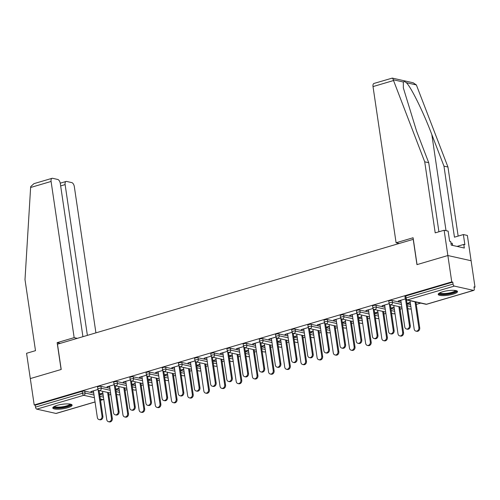 <?xml version="1.0" encoding="UTF-8"?>
<svg xmlns="http://www.w3.org/2000/svg" width="500" height="500" viewBox="0 0 500 500"><rect width="100%" height="100%" fill="white"/><g stroke="black" fill="none" stroke-linecap="round" stroke-linejoin="round"><path stroke-width="0.75" d="M67.737 407.738A9.762 2.275 171.6 0 0 72.106 405.125A9.762 2.275 171.6 0 0 66.9 403.894A9.762 2.275 171.6 0 0 57.162 405.369A9.762 2.275 171.6 0 0 52.794 407.981A9.762 2.275 171.6 0 0 57.994 409.212A9.762 2.275 171.6 0 0 67.737 407.738M453.137 294.163A9.762 2.275 171.6 0 0 457.512 291.55A9.762 2.275 171.6 0 0 452.306 290.319A9.762 2.275 171.6 0 0 442.569 291.794A9.762 2.275 171.6 0 0 438.194 294.4A9.762 2.275 171.6 0 0 443.4 295.631A9.762 2.275 171.6 0 0 453.137 294.163M82.925 336.688L60.306 183.525A3.756 1.894 73.6 0 0 57.737 179.456L52.587 178.3A3.756 1.894 73.6 0 0 52.062 178.312A3.756 1.894 73.6 0 0 51.087 181.456L30.619 187.494L25 279.619L35.494 350.669L26.569 353.294L30.306 378.581L61.212 369.475L57.481 344.188L413.219 239.35L416.956 264.637L447.863 255.531L471.106 260.738L475 287.106L473.981 286.881L474.269 288.806A1.875 0.944 73.6 0 1 473.781 290.381L426.8 304.225A1.875 0.944 73.6 0 1 426.538 304.231L473.519 290.387A1.875 0.944 73.6 0 0 473.781 290.381M108.85 395.012L110.819 394.431M125.031 390.244L127 389.663M141.213 385.475L143.181 384.894M157.394 380.706L159.362 380.125M173.569 375.938L175.538 375.356M189.75 371.169L191.719 370.594M205.931 366.4L207.9 365.825M222.113 361.637L224.081 361.056M238.287 356.869L240.256 356.287M254.469 352.1L256.438 351.519M270.65 347.331L272.619 346.75M286.825 342.562L288.794 341.981M303.006 337.794L304.975 337.212M319.188 333.025L321.156 332.444M335.369 328.256L337.337 327.681M351.544 323.488L353.512 322.912M367.725 318.725L369.694 318.144M383.906 313.956L385.875 313.375M400.087 309.188L402.05 308.606M416.262 304.419L420.719 303.106M474.056 287.387L475 287.106M454.344 286.087L407.356 299.938A1.875 0.944 73.6 0 1 406.075 297.9A1.875 0.438 171.6 0 0 405.231 298.406L404.95 296.475A1.875 0.438 -8.4 0 1 405.788 295.975L406.075 297.9L453.056 284.056A1.875 0.944 73.6 0 0 454.344 286.087L473.519 290.387M405.788 295.975L452.775 282.131L451.756 281.9L447.863 255.531L471.106 260.738L467.369 235.45L463.375 234.556L454.456 237.181L443.963 166.137L431.831 134.562C423.425 112.175 410.712 86.363 406.281 82.675C404.869 81.569 403.881 81.35 403.331 82.013L403.344 87.931L416.587 131.144L428.719 162.719L438.913 231.781M453.056 284.056L452.775 282.131M60.294 343.356L57.144 342.65L61.106 369.506L30.306 378.581L34.2 404.956L451.756 281.9M95.056 401.994L56.225 413.431A1.875 0.944 -106.4 0 1 55.963 413.438L36.781 409.144A1.875 0.944 -106.4 0 1 35.5 407.106L35.219 405.181L34.2 404.956M405.381 298.906L398.194 301.025L399.075 301.225L399.012 300.788M410.244 302.394L407.681 303.15L408.562 303.35L408.5 302.913M399.075 301.225L400.881 300.688M408.562 303.35L410.306 302.831M100.95 386.337L101.237 388.263A1.875 0.438 -8.4 0 0 98.663 388.494A1.875 0.438 171.6 0 0 97.825 389L97.537 387.069A1.875 0.438 -8.4 0 1 98.381 386.569A1.875 0.438 -8.4 0 1 100.95 386.337L109.925 388.35M115.844 389.675L119.344 390.456M35.219 405.181L82.2 391.337A1.875 0.438 -8.4 0 1 84.769 391.106L93.744 393.119M99.663 394.444L103.162 395.225M114.15 384.731L106.962 386.85L109.65 386.512M119.012 388.219L116.45 388.975L119.075 388.656M133.312 376.8L133.594 378.731A1.875 0.438 -8.4 0 0 131.025 378.956A1.875 0.438 171.6 0 0 130.181 379.462L129.9 377.531A1.875 0.438 -8.4 0 1 130.738 377.031A1.875 0.438 -8.4 0 1 133.312 376.8L142.281 378.812M148.2 380.138L151.7 380.919M146.512 375.194L139.325 377.312L142.012 376.981M151.369 378.688L148.812 379.438L151.438 379.125M165.669 367.262L165.956 369.194A1.875 0.438 -8.4 0 0 163.381 369.425A1.875 0.438 171.6 0 0 162.544 369.925L162.256 368A1.875 0.438 -8.4 0 1 163.1 367.494A1.875 0.438 -8.4 0 1 165.669 367.262L174.644 369.275M180.556 370.6L184.062 371.388M178.869 365.662L171.681 367.781L174.369 367.444M183.731 369.15L181.169 369.906L183.794 369.588M198.031 357.731L198.312 359.656A1.875 0.438 -8.4 0 0 195.744 359.888A1.875 0.438 171.6 0 0 194.9 360.387L194.613 358.462A1.875 0.438 -8.4 0 1 195.456 357.962A1.875 0.438 -8.4 0 1 198.031 357.731L207 359.738M212.919 361.062L216.419 361.85M211.225 356.125L204.044 358.244L206.731 357.906M216.088 359.613L213.525 360.369L216.156 360.05M230.387 348.194L230.675 350.119A1.875 0.438 -8.4 0 0 228.1 350.35A1.875 0.438 171.6 0 0 227.256 350.85L226.975 348.925A1.875 0.438 -8.4 0 1 227.812 348.425A1.875 0.438 -8.4 0 1 230.387 348.194L239.356 350.206M245.275 351.531L248.781 352.312M243.588 346.587L236.4 348.706L239.088 348.369M248.45 350.075L245.888 350.831L248.512 350.513M262.744 338.656L263.031 340.581A1.875 0.438 -8.4 0 0 260.456 340.812A1.875 0.438 171.6 0 0 259.619 341.319L259.331 339.387A1.875 0.438 -8.4 0 1 260.175 338.888A1.875 0.438 -8.4 0 1 262.744 338.656L271.719 340.669M277.638 341.994L281.137 342.775M275.944 337.05L268.756 339.169L271.45 338.837M280.806 340.544L278.244 341.294L280.875 340.981M295.106 329.119L295.387 331.05A1.875 0.438 -8.4 0 0 292.819 331.281A1.875 0.438 171.6 0 0 291.975 331.781L291.694 329.856A1.875 0.438 -8.4 0 1 292.531 329.35A1.875 0.438 -8.4 0 1 295.106 329.119L304.075 331.131M309.994 332.456L313.494 333.244M308.306 327.519L301.119 329.631L303.806 329.3M313.169 331.006L310.606 331.763L313.231 331.444M327.463 319.587L327.75 321.512A1.875 0.438 -8.4 0 0 325.175 321.744A1.875 0.438 171.6 0 0 324.338 322.244L324.05 320.319A1.875 0.438 -8.4 0 1 324.894 319.812A1.875 0.438 -8.4 0 1 327.463 319.587L336.438 321.594M342.356 322.919L345.856 323.706M340.662 317.981L333.475 320.1L336.169 319.762M345.525 321.469L342.962 322.225L345.588 321.906M359.825 310.05L360.106 311.975A1.875 0.438 -8.4 0 0 357.537 312.206A1.875 0.438 171.6 0 0 356.694 312.706L356.413 310.781A1.875 0.438 -8.4 0 1 357.25 310.281A1.875 0.438 -8.4 0 1 359.825 310.05L368.794 312.056M374.712 313.387L378.212 314.169M373.025 308.444L365.838 310.562L368.525 310.225M377.887 311.931L375.325 312.688L377.95 312.369M392.181 300.512L392.469 302.438A1.875 0.438 -8.4 0 0 389.894 302.669A1.875 0.438 171.6 0 0 389.056 303.175L388.769 301.244A1.875 0.438 -8.4 0 1 389.613 300.744A1.875 0.438 -8.4 0 1 392.181 300.512L401.156 302.525M407.075 303.85L410.575 304.631M394.062 307.162L391.5 307.919L394.131 307.6M389.2 303.675L382.019 305.794L384.706 305.456M376.006 305.281L376.287 307.206A1.875 0.438 -8.4 0 0 373.719 307.438A1.875 0.438 171.6 0 0 372.875 307.938L372.587 306.012A1.875 0.438 -8.4 0 1 373.431 305.512A1.875 0.438 -8.4 0 1 376.006 305.281L384.975 307.288M390.894 308.619L394.394 309.4M361.706 316.7L359.144 317.456L361.769 317.137M356.844 313.212L349.656 315.331L352.344 314.994M343.644 314.819L343.931 316.744A1.875 0.438 -8.4 0 0 341.356 316.975A1.875 0.438 171.6 0 0 340.519 317.475L340.231 315.55A1.875 0.438 -8.4 0 1 341.075 315.05A1.875 0.438 -8.4 0 1 343.644 314.819L352.619 316.825M358.531 318.15L362.038 318.938M329.344 326.238L326.788 326.994L329.412 326.675M324.487 322.75L317.3 324.869L319.988 324.531M311.288 324.35L311.569 326.281A1.875 0.438 -8.4 0 0 309 326.512A1.875 0.438 171.6 0 0 308.156 327.013L307.875 325.087A1.875 0.438 -8.4 0 1 308.712 324.581A1.875 0.438 -8.4 0 1 311.288 324.35L320.256 326.362M326.175 327.688L329.675 328.475M296.988 335.775L294.425 336.525L297.05 336.213M292.125 332.281L284.938 334.4L287.625 334.069M278.925 333.888L279.212 335.819A1.875 0.438 -8.4 0 0 276.637 336.044A1.875 0.438 171.6 0 0 275.8 336.55L275.512 334.619A1.875 0.438 -8.4 0 1 276.356 334.119A1.875 0.438 -8.4 0 1 278.925 333.888L287.9 335.9M293.819 337.225L297.319 338.006M264.625 345.306L262.069 346.062L264.694 345.744M259.769 341.819L252.581 343.938L255.269 343.6M246.569 343.425L246.85 345.35A1.875 0.438 -8.4 0 0 244.281 345.581A1.875 0.438 171.6 0 0 243.438 346.087L243.156 344.156A1.875 0.438 -8.4 0 1 243.994 343.656A1.875 0.438 -8.4 0 1 246.569 343.425L255.538 345.438M261.456 346.763L264.956 347.544M232.269 354.844L229.706 355.6L232.331 355.281M227.406 351.356L220.219 353.475L222.906 353.137M214.206 352.962L214.494 354.888A1.875 0.438 -8.4 0 0 211.919 355.119A1.875 0.438 171.6 0 0 211.081 355.619L210.794 353.694A1.875 0.438 -8.4 0 1 211.637 353.194A1.875 0.438 -8.4 0 1 214.206 352.962L223.181 354.969M229.1 356.3L232.6 357.081M199.913 364.381L197.35 365.138L199.975 364.819M195.05 360.894L187.862 363.013L190.55 362.675M181.85 362.5L182.131 364.425A1.875 0.438 -8.4 0 0 179.562 364.656A1.875 0.438 171.6 0 0 178.719 365.156L178.438 363.231A1.875 0.438 -8.4 0 1 179.275 362.725A1.875 0.438 -8.4 0 1 181.85 362.5L190.819 364.506M196.737 365.831L200.238 366.619M167.55 373.919L164.988 374.675L167.613 374.356M162.688 370.431L155.5 372.544L158.194 372.212M149.488 372.031L149.775 373.963A1.875 0.438 -8.4 0 0 147.2 374.194A1.875 0.438 171.6 0 0 146.363 374.694L146.075 372.769A1.875 0.438 -8.4 0 1 146.919 372.262A1.875 0.438 -8.4 0 1 149.488 372.031L158.463 374.044M164.381 375.369L167.881 376.156M135.194 383.456L132.631 384.206L135.256 383.894M130.331 379.963L123.144 382.081L125.831 381.75M117.131 381.569L117.413 383.494A1.875 0.438 -8.4 0 0 114.844 383.725A1.875 0.438 171.6 0 0 114 384.231L113.719 382.3A1.875 0.438 -8.4 0 1 114.556 381.8A1.875 0.438 -8.4 0 1 117.131 381.569L126.1 383.581M132.019 384.906L135.519 385.688M102.831 392.987L100.269 393.744L102.9 393.425M97.969 389.5L90.781 391.619L93.475 391.281M382.894 305.994L382.831 305.556M392.381 308.119L392.319 307.681M366.719 310.756L366.65 310.319M376.206 312.887L376.138 312.444M350.538 315.525L350.475 315.087M360.025 317.65L359.963 317.213M334.356 320.294L334.294 319.856M343.844 322.419L343.781 321.981M318.181 325.062L318.113 324.625M327.663 327.188L327.6 326.75M302 329.831L301.931 329.394M311.488 331.956L311.419 331.519M285.819 334.6L285.756 334.162M295.306 336.725L295.244 336.287M269.637 339.369L269.575 338.931M279.125 341.494L279.062 341.056M253.463 344.137L253.394 343.7M262.95 346.262L262.881 345.825M237.281 348.906L237.219 348.469M246.769 351.031L246.706 350.594M221.1 353.669L221.038 353.231M230.588 355.8L230.525 355.356M204.919 358.438L204.856 358M214.406 360.562L214.344 360.125M188.744 363.206L188.675 362.769M198.231 365.331L198.162 364.894M172.562 367.975L172.5 367.537M182.05 370.1L181.988 369.663M156.381 372.744L156.319 372.306M165.869 374.869L165.806 374.431M140.206 377.512L140.137 377.075M149.688 379.637L149.625 379.2M124.025 382.281L123.956 381.844M133.512 384.406L133.444 383.969M107.844 387.05L107.781 386.613M117.331 389.175L117.269 388.738M91.662 391.819L91.6 391.381M101.15 393.944L101.088 393.506M400.819 300.25L404.762 326.944A2.819 2.344 -77.4 0 0 406.481 329A2.819 2.344 -77.4 0 0 409.425 325.569L410.306 325.763A2.819 2.344 102.6 0 1 407.362 329.2L406.481 329M406.494 299.906L410.306 325.763M405.531 299.175L409.425 325.569M418.85 327.675L419.725 327.875A2.819 2.344 102.6 0 1 416.781 331.312L415.9 331.112A2.819 2.344 -77.4 0 0 418.85 327.675L415.031 301.831M409.994 300.706L414.181 329.05A2.819 2.344 -77.4 0 0 415.9 331.112M419.725 327.875L415.913 302.031M456.006 290.606A8.45 1.969 -8.4 0 1 448.175 293.931A8.45 1.969 -8.4 0 1 439.363 293.062M439.963 292.75A7.825 1.819 171.6 0 0 448.05 293.188A7.825 1.819 171.6 0 0 455.344 290.481M438.375 293.85A9.7 2.256 171.6 0 0 448.244 294.219A9.7 2.256 171.6 0 0 457.181 291.075M452.725 245.444L452.188 243.194L450.956 243.219M452.512 245.394L452.188 243.194M70.606 404.181A8.45 1.969 -8.4 0 1 69.769 405.444A8.45 1.969 -8.4 0 1 60.138 407.812A8.45 1.969 -8.4 0 1 53.956 406.644M54.562 406.331A7.825 1.819 171.6 0 0 60.981 406.975A7.825 1.819 171.6 0 0 69.125 404.856A7.825 1.819 171.6 0 0 69.938 404.056M52.975 407.425A9.7 2.256 171.6 0 0 61.194 408.013A9.7 2.256 171.6 0 0 70.875 405.425A9.7 2.256 171.6 0 0 71.775 404.65M443.963 166.137L447.962 167.031L416.369 84.938L413.175 82.775L392.294 78.1L373.994 83.438A3.756 1.894 -106.4 0 0 373.019 86.587L396.087 242.769L399.231 243.475M447.962 167.031L458.156 236.094M391.788 78.338C392.344 77.781 392.825 78.256 393.244 79.756L424.719 161.825L435.206 232.869L444.131 230.244L448.125 231.137L449.619 241.256L450.706 241.494L451.238 245.106L464.319 248.038L463.781 244.425L457.05 246.412M444.131 230.244L447.863 255.531L417.056 264.606L413.094 237.756L396.087 242.769M463.781 244.425L464.869 244.669L463.375 234.556M424.719 161.825L428.719 162.719M30.619 187.494L30.731 186.588L33.956 183.65L52.062 178.312M95.919 332.856L74.331 186.663A3.756 1.894 73.6 0 0 71.769 182.6L66.619 181.444A3.756 1.894 73.6 0 0 66.087 181.456A3.756 1.894 73.6 0 0 65.119 184.6L60.663 185.912M87.381 335.375L65.119 184.6M77.3 338.344L74.156 337.638L51.087 181.456M57.144 342.65L74.156 337.638M384.637 305.019L388.581 331.712A2.819 2.344 -77.4 0 0 390.3 333.769A2.819 2.344 -77.4 0 0 393.25 330.331L394.131 330.531A2.819 2.344 102.6 0 1 391.181 333.969L390.3 333.769M390.312 304.675L394.131 330.531M389.35 303.944L393.25 330.331M368.462 309.788L372.4 336.475A2.819 2.344 -77.4 0 0 374.119 338.537A2.819 2.344 -77.4 0 0 377.069 335.1L377.95 335.3A2.819 2.344 102.6 0 1 375 338.738L374.119 338.537M374.131 309.444L377.95 335.3M373.169 308.706L377.069 335.1M352.281 314.556L356.225 341.244A2.819 2.344 -77.4 0 0 357.938 343.306A2.819 2.344 -77.4 0 0 360.887 339.869L361.769 340.069A2.819 2.344 102.6 0 1 358.819 343.506L357.938 343.306M357.95 314.212L361.769 340.069M356.994 313.475L360.887 339.869M336.1 319.325L340.044 346.012A2.819 2.344 -77.4 0 0 341.763 348.075A2.819 2.344 -77.4 0 0 344.712 344.637L345.588 344.837A2.819 2.344 102.6 0 1 342.644 348.269L341.763 348.075M341.775 318.981L345.588 344.837M340.812 318.244L344.712 344.637M319.919 324.094L323.862 350.781A2.819 2.344 -77.4 0 0 325.581 352.844A2.819 2.344 -77.4 0 0 328.531 349.406L329.412 349.606A2.819 2.344 102.6 0 1 326.463 353.038L325.581 352.844M325.594 323.75L329.412 349.606M324.631 323.013L328.531 349.406M402.669 332.444L403.55 332.644A2.819 2.344 102.6 0 1 400.6 336.075L399.719 335.881A2.819 2.344 -77.4 0 0 402.669 332.444L398.85 306.6M393.812 305.475L398 333.819A2.819 2.344 -77.4 0 0 399.719 335.881M403.55 332.644L399.731 306.8M386.488 337.212L387.369 337.413A2.819 2.344 102.6 0 1 384.419 340.844L383.537 340.65A2.819 2.344 -77.4 0 0 386.488 337.212L382.669 311.369M377.638 310.238L381.819 338.587A2.819 2.344 -77.4 0 0 383.537 340.65M387.369 337.413L383.55 311.569M370.306 341.981L371.188 342.175A2.819 2.344 102.6 0 1 368.237 345.613L367.356 345.419A2.819 2.344 -77.4 0 0 370.306 341.981L366.494 316.137M361.456 315.006L365.644 343.356A2.819 2.344 -77.4 0 0 367.356 345.419M371.188 342.175L367.375 316.331M354.131 346.75L355.012 346.944A2.819 2.344 102.6 0 1 352.062 350.381L351.181 350.181A2.819 2.344 -77.4 0 0 354.131 346.75L350.312 320.906M345.275 319.775L349.462 348.125A2.819 2.344 -77.4 0 0 351.181 350.181M355.012 346.944L351.194 321.1M337.95 351.519L338.831 351.712A2.819 2.344 102.6 0 1 335.881 355.15L335 354.95A2.819 2.344 -77.4 0 0 337.95 351.519L334.131 325.675M329.094 324.544L333.281 352.894A2.819 2.344 -77.4 0 0 335 354.95M338.831 351.712L335.012 325.869M303.744 328.862L307.681 355.55A2.819 2.344 -77.4 0 0 309.4 357.612A2.819 2.344 -77.4 0 0 312.35 354.175L313.231 354.375A2.819 2.344 102.6 0 1 310.281 357.806L309.4 357.612M309.413 328.519L313.231 354.375M308.456 327.781L312.35 354.175M321.769 356.287L322.65 356.481A2.819 2.344 102.6 0 1 319.7 359.919L318.819 359.719A2.819 2.344 -77.4 0 0 321.769 356.287L317.956 330.444M312.919 329.312L317.1 357.663A2.819 2.344 -77.4 0 0 318.819 359.719M322.65 356.481L318.837 330.637M287.562 333.631L291.506 360.319A2.819 2.344 -77.4 0 0 293.219 362.381A2.819 2.344 -77.4 0 0 296.169 358.944L297.05 359.137A2.819 2.344 102.6 0 1 294.1 362.575L293.219 362.381M293.231 333.288L297.05 359.137M292.275 332.55L296.169 358.944M305.587 361.05L306.469 361.25A2.819 2.344 102.6 0 1 303.525 364.688L302.644 364.487A2.819 2.344 -77.4 0 0 305.587 361.05L301.775 335.206M296.737 334.081L300.925 362.431A2.819 2.344 -77.4 0 0 302.644 364.487M306.469 361.25L302.656 335.406M271.381 338.394L275.325 365.087A2.819 2.344 -77.4 0 0 277.044 367.144A2.819 2.344 -77.4 0 0 279.994 363.713L280.875 363.906A2.819 2.344 102.6 0 1 277.925 367.344L277.044 367.144M277.056 338.05L280.875 363.906M276.094 337.319L279.994 363.713M289.413 365.819L290.294 366.019A2.819 2.344 102.6 0 1 287.344 369.456L286.462 369.256A2.819 2.344 -77.4 0 0 289.413 365.819L285.594 339.975M280.556 338.85L284.744 367.194A2.819 2.344 -77.4 0 0 286.462 369.256M290.294 366.019L286.475 340.175M255.206 343.162L259.144 369.856A2.819 2.344 -77.4 0 0 260.863 371.912A2.819 2.344 -77.4 0 0 263.812 368.481L264.694 368.675A2.819 2.344 102.6 0 1 261.744 372.113L260.863 371.912M260.875 342.819L264.694 368.675M259.913 342.088L263.812 368.481M273.231 370.588L274.113 370.788A2.819 2.344 102.6 0 1 271.163 374.225L270.281 374.025A2.819 2.344 -77.4 0 0 273.231 370.588L269.413 344.744M264.375 343.619L268.562 371.962A2.819 2.344 -77.4 0 0 270.281 374.025M274.113 370.788L270.294 344.944M239.025 347.931L242.963 374.625A2.819 2.344 -77.4 0 0 244.681 376.681A2.819 2.344 -77.4 0 0 247.631 373.244L248.512 373.444A2.819 2.344 102.6 0 1 245.562 376.881L244.681 376.681M244.694 347.587L248.512 373.444M243.738 346.856L247.631 373.244M257.05 375.356L257.931 375.556A2.819 2.344 102.6 0 1 254.981 378.988L254.1 378.794A2.819 2.344 -77.4 0 0 257.05 375.356L253.238 349.513M248.2 348.387L252.387 376.731A2.819 2.344 -77.4 0 0 254.1 378.794M257.931 375.556L254.119 349.712M222.844 352.7L226.788 379.387A2.819 2.344 -77.4 0 0 228.506 381.45A2.819 2.344 -77.4 0 0 231.45 378.013L232.331 378.212A2.819 2.344 102.6 0 1 229.387 381.65L228.506 381.45M228.519 352.356L232.331 378.212M227.556 351.619L231.45 378.013M240.875 380.125L241.75 380.325A2.819 2.344 102.6 0 1 238.806 383.756L237.925 383.562A2.819 2.344 -77.4 0 0 240.875 380.125L237.056 354.281M232.019 353.15L236.206 381.5A2.819 2.344 -77.4 0 0 237.925 383.562M241.75 380.325L237.938 354.481M206.663 357.469L210.606 384.156A2.819 2.344 -77.4 0 0 212.325 386.219A2.819 2.344 -77.4 0 0 215.275 382.781L216.156 382.981A2.819 2.344 102.6 0 1 213.206 386.419L212.325 386.219M212.338 357.125L216.156 382.981M211.375 356.388L215.275 382.781M224.694 384.894L225.575 385.087A2.819 2.344 102.6 0 1 222.625 388.525L221.744 388.331A2.819 2.344 -77.4 0 0 224.694 384.894L220.875 359.05M215.837 357.919L220.025 386.269A2.819 2.344 -77.4 0 0 221.744 388.331M225.575 385.087L221.756 359.244M190.487 362.238L194.425 388.925A2.819 2.344 -77.4 0 0 196.144 390.988A2.819 2.344 -77.4 0 0 199.094 387.55L199.975 387.75A2.819 2.344 102.6 0 1 197.025 391.181L196.144 390.988M196.156 361.894L199.975 387.75M195.194 361.156L199.094 387.55M208.512 389.663L209.394 389.856A2.819 2.344 102.6 0 1 206.444 393.294L205.562 393.094A2.819 2.344 -77.4 0 0 208.512 389.663L204.694 363.819M199.662 362.688L203.844 391.037A2.819 2.344 -77.4 0 0 205.562 393.094M209.394 389.856L205.575 364.012M174.306 367.006L178.25 393.694A2.819 2.344 -77.4 0 0 179.963 395.756A2.819 2.344 -77.4 0 0 182.913 392.319L183.794 392.519A2.819 2.344 102.6 0 1 180.844 395.95L179.963 395.756M179.975 366.662L183.794 392.519M179.019 365.925L182.913 392.319M192.331 394.431L193.212 394.625A2.819 2.344 102.6 0 1 190.263 398.062L189.381 397.863A2.819 2.344 -77.4 0 0 192.331 394.431L188.519 368.587M183.481 367.456L187.669 395.806A2.819 2.344 -77.4 0 0 189.381 397.863M193.212 394.625L189.4 368.781M158.125 371.775L162.069 398.462A2.819 2.344 -77.4 0 0 163.787 400.525A2.819 2.344 -77.4 0 0 166.737 397.088L167.613 397.287A2.819 2.344 102.6 0 1 164.669 400.719L163.787 400.525M163.8 371.431L167.613 397.287M162.838 370.694L166.737 397.088M176.156 399.2L177.037 399.394A2.819 2.344 102.6 0 1 174.088 402.831L173.206 402.631A2.819 2.344 -77.4 0 0 176.156 399.2L172.338 373.356M167.3 372.225L171.488 400.575A2.819 2.344 -77.4 0 0 173.206 402.631M177.037 399.394L173.219 373.55M141.944 376.544L145.887 403.231A2.819 2.344 -77.4 0 0 147.606 405.294A2.819 2.344 -77.4 0 0 150.556 401.856L151.438 402.05A2.819 2.344 102.6 0 1 148.488 405.487L147.606 405.294M147.619 376.2L151.438 402.05M146.656 375.462L150.556 401.856M159.975 403.963L160.856 404.162A2.819 2.344 102.6 0 1 157.906 407.6L157.025 407.4A2.819 2.344 -77.4 0 0 159.975 403.963L156.156 378.119M151.119 376.994L155.306 405.344A2.819 2.344 -77.4 0 0 157.025 407.4M160.856 404.162L157.037 378.319M125.769 381.306L129.706 408A2.819 2.344 -77.4 0 0 131.425 410.056A2.819 2.344 -77.4 0 0 134.375 406.625L135.256 406.819A2.819 2.344 102.6 0 1 132.306 410.256L131.425 410.056M131.438 380.962L135.256 406.819M130.481 380.231L134.375 406.625M143.794 408.731L144.675 408.931A2.819 2.344 102.6 0 1 141.725 412.369L140.844 412.169A2.819 2.344 -77.4 0 0 143.794 408.731L139.981 382.887M134.944 381.763L139.125 410.106A2.819 2.344 -77.4 0 0 140.844 412.169M144.675 408.931L140.863 383.088M109.588 386.075L113.531 412.769A2.819 2.344 -77.4 0 0 115.244 414.825A2.819 2.344 -77.4 0 0 118.194 411.394L119.075 411.587A2.819 2.344 102.6 0 1 116.125 415.025L115.244 414.825M115.256 385.731L119.075 411.587M114.3 385L118.194 411.394M127.613 413.5L128.494 413.7A2.819 2.344 102.6 0 1 125.55 417.137L124.669 416.938A2.819 2.344 -77.4 0 0 127.613 413.5L123.8 387.656M118.763 386.531L122.95 414.875A2.819 2.344 -77.4 0 0 124.669 416.938M128.494 413.7L124.681 387.856M93.406 390.844L97.35 417.537A2.819 2.344 -77.4 0 0 99.069 419.594A2.819 2.344 -77.4 0 0 102.019 416.156L102.9 416.356A2.819 2.344 102.6 0 1 99.95 419.794L99.069 419.594M99.081 390.5L102.9 416.356M98.119 389.769L102.019 416.156M111.438 418.269L112.319 418.469A2.819 2.344 102.6 0 1 109.369 421.9L108.488 421.706A2.819 2.344 -77.4 0 0 111.438 418.269L107.619 392.425M102.581 391.3L106.769 419.644A2.819 2.344 -77.4 0 0 108.488 421.706M112.319 418.469L108.5 392.625M405.231 298.406A1.875 1.875 0 0 0 406.681 299.962A1.875 1.562 102.6 0 0 407.356 299.938L426.538 304.231A1.875 1.562 102.6 0 1 425.856 304.256A1.875 1.875 0 0 0 426.8 304.225M55.963 413.438L95.044 401.919M100.525 400.306L102.944 399.594L100.337 399.006M94.419 397.681L83.769 395.3L36.781 409.144M35.5 407.106L82.481 393.263L82.2 391.337M84.769 391.106L85.056 393.031A1.875 1.562 -77.4 0 1 83.769 395.3A1.875 0.944 -106.4 0 1 82.481 393.263A1.875 0.438 -8.4 0 1 85.056 393.031L94.025 395.044M100.538 400.375L103.206 399.588A1.875 0.944 -106.4 0 1 102.944 399.594A1.875 1.562 -77.4 0 0 103.731 399.075M389.056 303.175A1.875 1.875 0 0 0 390.5 304.731A1.875 1.562 102.6 0 0 391.181 304.706A1.875 1.562 -77.4 0 0 392.469 302.438L401.438 304.45M407.356 305.775L410.856 306.562M407.775 308.6L409.681 309.025A1.875 1.562 102.6 0 0 410.356 309A1.875 1.562 -77.4 0 0 411.144 308.481M372.875 307.938A1.875 1.875 0 0 0 374.319 309.5A1.875 1.562 102.6 0 0 375 309.475A1.875 1.562 -77.4 0 0 376.287 307.206L385.262 309.219M391.175 310.544L394.681 311.325M356.694 312.706A1.875 1.875 0 0 0 358.144 314.269A1.875 1.562 102.6 0 0 358.819 314.237A1.875 1.562 -77.4 0 0 360.106 311.975L369.081 313.988M375 315.312L378.5 316.094M340.519 317.475A1.875 1.875 0 0 0 341.962 319.031A1.875 1.562 102.6 0 0 342.638 319.006A1.875 1.562 -77.4 0 0 343.931 316.744L352.9 318.756M358.819 320.081L362.319 320.863M324.338 322.244A1.875 1.875 0 0 0 325.781 323.8A1.875 1.562 102.6 0 0 326.463 323.775A1.875 1.562 -77.4 0 0 327.75 321.512L336.719 323.519M342.638 324.85L346.138 325.631M308.156 327.013A1.875 1.875 0 0 0 309.606 328.569A1.875 1.562 102.6 0 0 310.281 328.544A1.875 1.562 -77.4 0 0 311.569 326.281L320.544 328.288M326.463 329.613L329.963 330.4M291.975 331.781A1.875 1.875 0 0 0 293.425 333.338A1.875 1.562 102.6 0 0 294.1 333.312A1.875 1.562 -77.4 0 0 295.387 331.05L304.363 333.056M310.281 334.381L313.781 335.169M275.8 336.55A1.875 1.875 0 0 0 277.244 338.106A1.875 1.562 102.6 0 0 277.919 338.081A1.875 1.562 -77.4 0 0 279.212 335.819L288.181 337.825M294.1 339.15L297.6 339.938M259.619 341.319A1.875 1.875 0 0 0 261.062 342.875A1.875 1.562 102.6 0 0 261.744 342.85A1.875 1.562 -77.4 0 0 263.031 340.581L272 342.594M277.919 343.919L281.425 344.706M243.438 346.087A1.875 1.875 0 0 0 244.887 347.644A1.875 1.562 102.6 0 0 245.562 347.619A1.875 1.562 -77.4 0 0 246.85 345.35L255.825 347.362M261.744 348.688L265.244 349.475M227.256 350.85A1.875 1.875 0 0 0 228.706 352.413A1.875 1.562 102.6 0 0 229.381 352.388A1.875 1.562 -77.4 0 0 230.675 350.119L239.644 352.131M245.562 353.456L249.062 354.237M211.081 355.619A1.875 1.875 0 0 0 212.525 357.181A1.875 1.562 102.6 0 0 213.206 357.15A1.875 1.562 -77.4 0 0 214.494 354.888L223.463 356.9M229.381 358.225L232.881 359.006M194.9 360.387A1.875 1.875 0 0 0 196.344 361.944A1.875 1.562 102.6 0 0 197.025 361.919A1.875 1.562 -77.4 0 0 198.312 359.656L207.288 361.669M213.2 362.994L216.706 363.775M178.719 365.156A1.875 1.875 0 0 0 180.169 366.712A1.875 1.562 102.6 0 0 180.844 366.688A1.875 1.562 -77.4 0 0 182.131 364.425L191.106 366.431M197.025 367.762L200.525 368.544M162.544 369.925A1.875 1.875 0 0 0 163.988 371.481A1.875 1.562 102.6 0 0 164.662 371.456A1.875 1.562 -77.4 0 0 165.956 369.194L174.925 371.2M180.844 372.525L184.344 373.312M146.363 374.694A1.875 1.875 0 0 0 147.806 376.25A1.875 1.562 102.6 0 0 148.488 376.225A1.875 1.562 -77.4 0 0 149.775 373.963L158.744 375.969M164.662 377.294L168.162 378.081M130.181 379.462A1.875 1.875 0 0 0 131.631 381.019A1.875 1.562 102.6 0 0 132.306 380.994A1.875 1.562 -77.4 0 0 133.594 378.731L142.569 380.737M148.488 382.062L151.988 382.85M114 384.231A1.875 1.875 0 0 0 115.45 385.788A1.875 1.562 102.6 0 0 116.125 385.763A1.875 1.562 -77.4 0 0 117.413 383.494L126.388 385.506M132.306 386.831L135.806 387.619M97.825 389A1.875 1.875 0 0 0 99.269 390.556A1.875 1.562 102.6 0 0 99.944 390.531A1.875 1.562 -77.4 0 0 101.237 388.263L110.206 390.275M116.125 391.6L119.625 392.388M99.944 396.369L103.45 397.15M391.594 313.369L393.5 313.794A1.875 1.562 102.6 0 0 394.175 313.769A1.875 1.562 -77.4 0 0 394.963 313.25M375.412 318.137L377.319 318.562A1.875 1.562 102.6 0 0 377.994 318.538A1.875 1.562 -77.4 0 0 378.781 318.019M359.237 322.906L361.138 323.331A1.875 1.562 102.6 0 0 361.819 323.306A1.875 1.562 -77.4 0 0 362.606 322.781M343.056 327.669L344.963 328.1A1.875 1.562 102.6 0 0 345.637 328.075A1.875 1.562 -77.4 0 0 346.425 327.55M326.875 332.438L328.781 332.869A1.875 1.562 102.6 0 0 329.456 332.844A1.875 1.562 -77.4 0 0 330.244 332.319M310.7 337.206L312.6 337.638A1.875 1.562 102.6 0 0 313.281 337.606A1.875 1.562 -77.4 0 0 314.062 337.088M294.519 341.975L296.425 342.4A1.875 1.562 102.6 0 0 297.1 342.375A1.875 1.562 -77.4 0 0 297.887 341.856M278.337 346.744L280.244 347.169A1.875 1.562 102.6 0 0 280.919 347.144A1.875 1.562 -77.4 0 0 281.706 346.625M262.156 351.512L264.062 351.938A1.875 1.562 102.6 0 0 264.738 351.912A1.875 1.562 -77.4 0 0 265.525 351.394M245.981 356.281L247.881 356.706A1.875 1.562 102.6 0 0 248.562 356.681A1.875 1.562 -77.4 0 0 249.344 356.163M229.8 361.05L231.706 361.475A1.875 1.562 102.6 0 0 232.381 361.45A1.875 1.562 -77.4 0 0 233.169 360.931M213.619 365.819L215.525 366.244A1.875 1.562 102.6 0 0 216.2 366.219A1.875 1.562 -77.4 0 0 216.988 365.694M197.438 370.581L199.344 371.012A1.875 1.562 102.6 0 0 200.019 370.988A1.875 1.562 -77.4 0 0 200.806 370.462M181.262 375.35L183.162 375.781A1.875 1.562 102.6 0 0 183.844 375.756A1.875 1.562 -77.4 0 0 184.631 375.231M165.081 380.119L166.988 380.55A1.875 1.562 102.6 0 0 167.662 380.519A1.875 1.562 -77.4 0 0 168.45 380M148.9 384.888L150.806 385.312A1.875 1.562 102.6 0 0 151.481 385.288A1.875 1.562 -77.4 0 0 152.269 384.769M132.725 389.656L134.625 390.081A1.875 1.562 102.6 0 0 135.306 390.056A1.875 1.562 -77.4 0 0 136.088 389.538M116.544 394.425L118.45 394.85A1.875 1.562 102.6 0 0 119.125 394.825A1.875 1.562 -77.4 0 0 119.913 394.306M416.369 84.938L406.281 82.675M403.331 82.013L393.244 79.756M393.494 80.55L373.019 86.587M446.025 230.669L431.831 134.562M406.681 299.962L425.856 304.256M409.681 309.025A1.875 1.875 0 0 0 411.175 308.725M390.5 304.731L401.856 307.275M393.5 313.794A1.875 1.875 0 0 0 395 313.494M374.319 309.5L385.675 312.044M377.319 318.562A1.875 1.875 0 0 0 378.819 318.263M358.144 314.269L369.5 316.812M361.138 323.331A1.875 1.875 0 0 0 362.638 323.025M341.962 319.031L353.319 321.575M344.963 328.1A1.875 1.875 0 0 0 346.463 327.794M325.781 323.8L337.137 326.344M328.781 332.869A1.875 1.875 0 0 0 330.281 332.562M309.606 328.569L320.956 331.112M312.6 337.638A1.875 1.875 0 0 0 314.1 337.331M293.425 333.338L304.781 335.881M296.425 342.4A1.875 1.875 0 0 0 297.919 342.1M277.244 338.106L288.6 340.65M280.244 347.169A1.875 1.875 0 0 0 281.744 346.869M261.062 342.875L272.419 345.419M264.062 351.938A1.875 1.875 0 0 0 265.562 351.637M244.887 347.644L256.238 350.188M247.881 356.706A1.875 1.875 0 0 0 249.381 356.406M228.706 352.413L240.062 354.956M231.706 361.475A1.875 1.875 0 0 0 233.2 361.175M212.525 357.181L223.881 359.725M215.525 366.244A1.875 1.875 0 0 0 217.025 365.938M196.344 361.944L207.7 364.487M199.344 371.012A1.875 1.875 0 0 0 200.844 370.706M180.169 366.712L191.525 369.256M183.162 375.781A1.875 1.875 0 0 0 184.662 375.475M163.988 371.481L175.344 374.025M166.988 380.55A1.875 1.875 0 0 0 168.487 380.244M147.806 376.25L159.162 378.794M150.806 385.312A1.875 1.875 0 0 0 152.306 385.012M131.631 381.019L142.981 383.562M134.625 390.081A1.875 1.875 0 0 0 136.125 389.781M115.45 385.788L126.806 388.331M118.45 394.85A1.875 1.875 0 0 0 119.944 394.55M99.269 390.556L110.625 393.1M103.206 399.588A1.875 1.875 0 0 0 103.769 399.319M66.087 181.456L60.244 183.175"/></g></svg>
